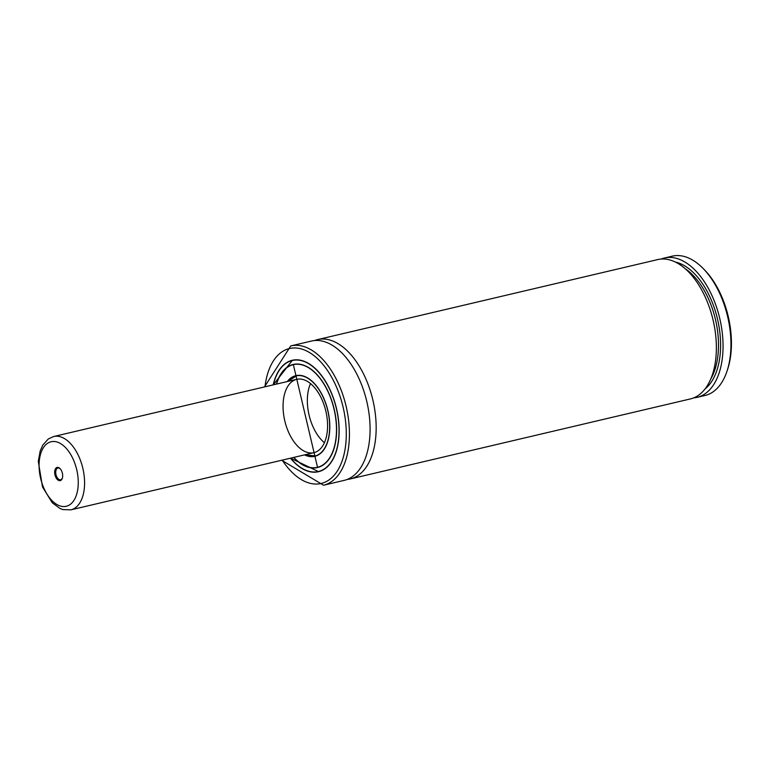 <?xml version="1.0" encoding="UTF-8"?>
<svg xmlns="http://www.w3.org/2000/svg" width="766" height="766" viewBox="0 0 766 766"><rect width="100%" height="100%" fill="white"/><g stroke="black" fill="none" stroke-linecap="round" stroke-linejoin="round"><path stroke-width="1.15" d="M661.087 259.061A71.564 40.071 76.8 0 1 664.361 258.027L672.261 256.16A71.564 40.071 76.8 0 1 702.939 268.282L704.308 269.67A69.304 38.807 76.8 0 1 727.7 369.107L727.087 370.955A71.564 40.071 76.8 0 1 705.036 395.486L697.137 397.343A71.564 40.071 76.8 0 1 693.737 397.87M702.939 268.282A71.564 40.071 76.8 0 1 727.087 370.955M664.361 258.027A71.564 40.071 76.8 0 1 719.762 318.503A71.564 40.071 76.8 0 1 697.137 397.343M314.491 340.554A71.564 40.071 76.8 0 1 317.478 339.625L657.678 259.597A71.564 40.071 76.8 0 1 713.079 320.073A71.564 40.071 76.8 0 1 690.453 398.914L350.254 478.951A71.564 40.071 76.8 0 1 347.17 479.449M317.478 339.625A71.564 40.071 76.8 0 1 372.879 400.111A71.564 40.071 76.8 0 1 350.254 478.951M323.53 485.232A71.564 40.071 76.8 0 0 346.146 406.401A71.564 40.071 76.8 0 0 290.754 345.916L311.408 341.062A71.564 40.071 76.8 0 1 366.799 401.537A71.564 40.071 76.8 0 1 344.183 480.378L323.53 485.232L281.716 460.251M273.194 384.867A57.249 32.057 76.8 0 1 292.21 360.279A57.249 32.057 76.8 0 1 336.523 408.661A57.249 32.057 76.8 0 1 318.426 471.732A57.249 32.057 76.8 0 1 290.438 458.192M276.574 384.072A52.73 29.529 76.8 0 1 293.244 364.673A52.73 29.529 76.8 0 1 334.062 409.245A52.73 29.529 76.8 0 1 317.392 467.337A52.73 29.529 76.8 0 1 293.828 457.398M287.288 381.554A41.431 23.2 76.8 0 1 295.829 375.675A41.431 23.2 76.8 0 1 327.905 410.691A41.431 23.2 76.8 0 1 314.807 456.335A41.431 23.2 76.8 0 1 304.533 454.88M287.69 430.09A37.658 21.094 76.8 0 1 296.691 379.342A37.658 21.094 76.8 0 1 325.847 411.179A37.658 21.094 76.8 0 1 313.945 452.668A37.658 21.094 76.8 0 1 287.69 430.09M324.42 442.7A37.658 21.094 76.8 0 1 311.992 424.374A37.658 21.094 76.8 0 1 310.517 383.594M55.478 468.754A6.779 3.792 76.8 0 1 60.026 468.581A6.779 3.792 76.8 0 1 62.314 478.31A6.779 3.792 76.8 0 1 56.617 478.635A6.779 3.792 76.8 0 1 55.478 468.754M62.41 477.984A6.023 3.37 76.8 0 1 60.658 479.755A6.023 3.37 76.8 0 1 56.464 476.155A6.023 3.37 76.8 0 1 56.445 469.194A6.023 3.37 76.8 0 1 57.9 468.026A6.023 3.37 76.8 0 1 60.255 468.83M675.296 262.039A67.418 37.754 76.8 0 1 717.503 319.039A67.418 37.754 76.8 0 1 705.132 388.869M684.938 268.502A65.914 36.912 76.8 0 1 710.877 378.787M264.979 386.801A69.304 38.807 76.8 0 1 318.11 359.244A69.304 38.807 76.8 0 1 342.067 461.113A69.304 38.807 76.8 0 1 282.233 460.127M274.707 379.974A57.172 32.019 76.8 0 1 292.344 360.326A57.172 32.019 76.8 0 1 303.585 361.102M328.25 465.929A57.172 32.019 76.8 0 1 318.532 471.626A57.172 32.019 76.8 0 1 293.981 461.898M273.357 384.829A57.019 31.933 76.8 0 1 317.392 370.868A57.019 31.933 76.8 0 1 336.255 451.021A57.019 31.933 76.8 0 1 290.601 458.154M276.402 384.12A52.95 29.654 76.8 0 1 317.21 374.813A52.95 29.654 76.8 0 1 334.33 447.574A52.95 29.654 76.8 0 1 293.656 457.446M284.282 369.94A52.806 29.568 76.8 0 1 293.349 364.578A52.806 29.568 76.8 0 1 315.937 373.473M333.785 449.345A52.806 29.568 76.8 0 1 317.536 467.375A52.806 29.568 76.8 0 1 307.032 466.618M297.208 375.426L287.47 381.516A41.354 23.162 76.8 0 1 295.973 375.723A41.354 23.162 76.8 0 1 304.083 376.278M321.921 452.122A41.354 23.162 76.8 0 1 314.912 456.23A41.354 23.162 76.8 0 1 304.753 454.832M287.585 381.487A41.201 23.076 76.8 0 1 327.781 410.72A41.201 23.076 76.8 0 1 304.839 454.812M296.691 379.342L53.697 436.515A37.658 21.094 76.8 0 1 82.852 468.342A37.658 21.094 76.8 0 1 70.941 509.84L313.945 452.668M43.068 448.215A33.139 18.556 76.8 0 1 76.744 469.788A33.139 18.556 76.8 0 1 56.215 504.095A33.139 18.556 76.8 0 1 43.068 448.215M290.754 345.916L264.471 386.926M290.563 458.164L318.532 471.626L320.016 471.281M273.309 384.848L292.344 360.326L293.828 359.972M293.349 364.578L317.536 467.375M317.392 467.337L319.049 466.944M293.244 364.673L294.9 364.29M304.724 454.841L316.147 455.942M53.697 436.515L48.344 438.937L42.839 445.036L40.167 451.011L38.3 461.381L42.494 486.937L52.26 502.774L59.987 508.471L62.927 509.582L70.941 509.84"/></g></svg>
